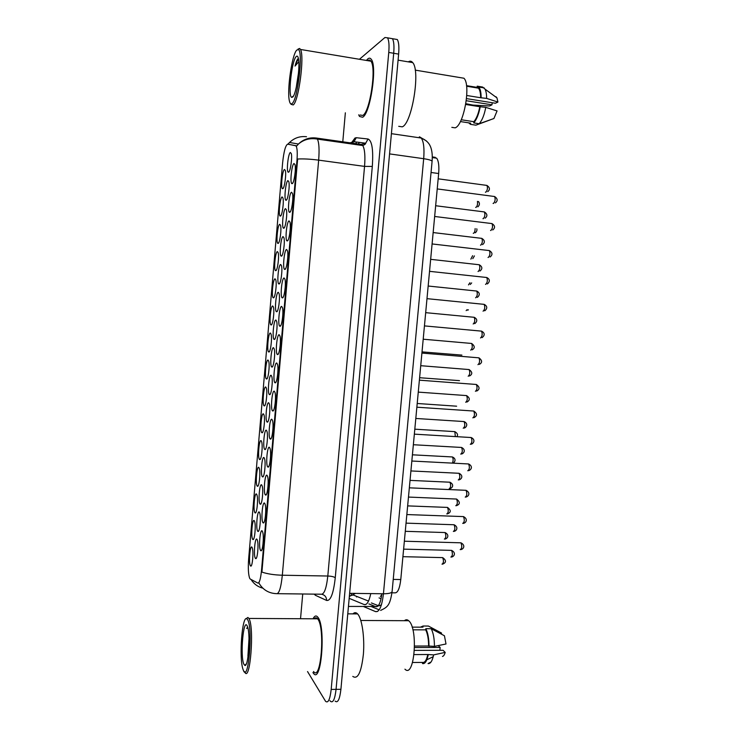 <?xml version="1.0" encoding="UTF-8"?>
<svg xmlns="http://www.w3.org/2000/svg" width="739" height="739" viewBox="0 0 739 739"><rect width="100%" height="100%" fill="white"/><g stroke="black" fill="none" stroke-linecap="round" stroke-linejoin="round"><path stroke-width="1.11" d="M284.109 277.984L284.968 279.287C286.252 283.73 284.21 298.427 282.39 297.891L282.233 297.854C279.97 297.281 281.808 277.744 284.109 277.984M286.575 249.486L287.471 250.761C288.727 255.14 286.667 269.707 284.848 269.439L284.635 269.412C282.409 268.848 284.275 249.551 286.575 249.486L286.612 249.477M289.041 220.906L289.974 222.153C291.203 226.467 289.134 240.923 287.314 240.914L287.046 240.896C284.848 240.351 286.741 221.284 289.041 220.906M281.651 306.417L282.474 307.72C283.794 312.227 281.753 327.063 279.942 326.259L279.832 326.232C277.541 325.65 279.36 305.844 281.651 306.417M279.203 334.758L279.979 336.069C281.337 340.642 279.314 355.635 277.494 354.554L277.448 354.535C275.12 353.944 276.903 333.862 279.203 334.758M291.517 192.242L292.496 193.461C293.688 197.701 291.6 212.056 289.78 212.315L289.466 212.305C287.305 211.779 289.217 192.934 291.517 192.242M276.765 363.034L277.494 364.336C278.88 368.983 276.876 384.132 275.065 382.774L275.056 382.774C272.709 382.183 274.465 361.805 276.765 363.034M274.335 391.227L275.019 392.511C276.423 397.157 274.492 412.288 272.682 410.939L272.636 410.912C270.308 409.997 272.063 389.665 274.335 391.227M271.906 419.346L272.543 420.602C273.966 425.239 272.118 440.37 270.308 439.04L270.206 438.975C267.915 437.728 269.67 417.443 271.906 419.346M269.486 447.381L270.077 448.61C271.509 453.247 269.753 468.369 267.943 467.066L267.795 466.965C265.532 465.385 267.278 445.155 269.486 447.381M267.065 475.353L267.62 476.535C269.061 481.163 267.389 496.303 265.578 495.028L265.384 494.881C263.158 492.968 264.895 472.794 267.065 475.353M264.664 503.241L265.162 504.377C266.622 508.986 265.024 524.163 263.223 522.916L262.982 522.713C260.784 520.478 262.521 500.358 264.664 503.241M262.262 531.055L262.714 532.126C264.183 536.736 262.668 551.959 260.876 550.74L260.581 550.481C258.419 547.913 260.146 527.849 262.262 531.055M293.993 163.504L295.018 164.677C296.173 168.852 294.085 183.124 292.256 183.632L291.887 183.651C289.762 183.133 291.702 164.492 293.993 163.504M283.083 236.609L283.942 237.792C285.143 241.967 283.148 256.276 281.402 256.137L281.18 256.11C279.065 255.592 280.885 236.813 283.083 236.609M275.896 320.052L276.635 321.28C277.938 325.64 275.97 340.337 274.234 339.423L274.151 339.404C271.952 338.85 273.698 319.35 275.896 320.052M280.681 264.497L281.504 265.698C282.732 269.938 280.755 284.367 279.009 283.97L278.834 283.942C276.682 283.416 278.483 264.405 280.681 264.497M273.513 347.718L274.215 348.937C275.545 353.362 273.587 368.225 271.85 367.043L271.823 367.034C269.587 366.479 271.315 346.693 273.513 347.718M285.494 208.647L286.39 209.802C287.563 213.913 285.559 228.12 283.804 228.222L283.536 228.212C281.448 227.714 283.296 209.146 285.494 208.647M287.905 180.612L288.847 181.72C289.984 185.775 287.97 199.89 286.215 200.241L285.901 200.241C283.841 199.761 285.716 181.397 287.905 180.612M278.289 292.311L279.065 293.531C280.33 297.826 278.354 312.385 276.617 311.738L276.488 311.701C274.308 311.165 276.09 291.914 278.289 292.311M271.139 375.31L271.795 376.521C273.153 380.982 271.241 395.91 269.504 394.598L269.476 394.58C267.241 393.878 268.959 373.971 271.139 375.31M268.765 402.838L269.384 404.021C270.751 408.473 268.922 423.392 267.185 422.089L267.112 422.052C264.904 421.027 266.613 401.166 268.765 402.838M266.4 430.283L266.982 431.447C268.359 435.89 266.603 450.799 264.867 449.524L264.756 449.451C262.576 448.111 264.285 428.297 266.4 430.283M264.045 457.653L264.58 458.78C265.966 463.224 264.294 478.142 262.567 476.886L262.4 476.775C260.257 475.112 261.957 455.363 264.045 457.653M261.698 484.96L262.188 486.04C263.583 490.474 261.994 505.411 260.267 504.192L260.054 504.026C257.939 502.049 259.629 482.345 261.698 484.96M259.352 512.192L259.795 513.217C261.209 517.642 259.694 532.625 257.966 531.424L257.708 531.212C255.629 528.921 257.32 509.263 259.352 512.192M257.006 539.35L257.421 540.32C258.835 544.726 257.394 559.765 255.676 558.592L255.38 558.314C253.32 555.719 255.01 536.117 257.006 539.35M290.325 152.493L291.305 153.564C292.413 157.555 290.39 171.587 288.635 172.178L288.265 172.215C286.242 171.744 288.136 153.564 290.325 152.493M282.104 196.925L282.963 197.987C284.09 201.913 282.141 215.871 280.451 216.084L280.183 216.084C278.187 215.622 279.998 197.525 282.104 196.925M279.748 224.296L280.571 225.386C281.725 229.367 279.785 243.436 278.104 243.408L277.882 243.39C275.859 242.909 277.652 224.619 279.748 224.296M277.402 251.593L278.187 252.71C279.37 256.756 277.448 270.927 275.767 270.659L275.582 270.631C273.541 270.141 275.305 251.639 277.402 251.593M275.065 278.825L275.813 279.961C277.023 284.053 275.111 298.353 273.43 297.835L273.291 297.808C271.222 297.309 272.968 278.575 275.065 278.825M272.728 305.983L273.448 307.128C274.686 311.285 272.774 325.714 271.102 324.948L271.01 324.92C268.913 324.412 270.631 305.447 272.728 305.983M270.4 333.067L271.074 334.213C272.349 338.434 270.456 353.002 268.774 351.986L268.728 351.967C266.603 351.45 268.303 332.236 270.4 333.067M268.081 360.087L268.719 361.223C270.021 365.5 268.128 380.234 266.465 378.959L266.456 378.959C264.313 378.433 265.985 358.942 268.081 360.087M265.763 387.033L266.363 388.16C267.675 392.427 265.864 407.143 264.192 405.877L264.146 405.859C262.022 405.037 263.694 385.582 265.763 387.033M263.453 413.914L264.017 415.013C265.338 419.281 263.601 433.987 261.929 432.74L261.846 432.684C259.749 431.567 261.412 412.159 263.453 413.914M261.153 440.721L261.671 441.793C263.01 446.051 261.347 460.757 259.675 459.529L259.546 459.446C257.477 458.023 259.14 438.67 261.153 440.721M258.853 467.464L259.334 468.489C260.682 472.748 259.093 487.472 257.431 486.262L257.255 486.133C255.214 484.405 256.867 465.108 258.853 467.464M256.562 494.132L257.006 495.121C258.364 499.361 256.839 514.113 255.186 512.931L254.964 512.755C252.96 510.732 254.604 491.472 256.562 494.132M254.281 520.736L254.678 521.669C256.045 525.9 254.604 540.689 252.941 539.535L252.683 539.313C250.706 536.985 252.35 517.78 254.281 520.736M251.999 547.266L252.359 548.144C253.726 552.366 252.359 567.21 250.706 566.083L250.41 565.797C248.452 563.173 250.096 544.015 251.999 547.266M284.46 169.48L285.356 170.506C286.455 174.367 284.497 188.251 282.806 188.694L282.492 188.713C280.524 188.26 282.353 170.358 284.46 169.48M250.262 579.043L249.773 578.489C248.359 574.942 247.981 568.43 248.637 558.952L282.631 162.682C283.841 151.467 285.513 145.306 287.647 144.179L295.545 145.629L296.284 146.34C297.281 148.705 297.503 153.453 296.958 160.585L261.504 570.508C260.627 579.062 259.389 583.247 257.782 583.053L250.262 579.043M353.039 142.359L352.448 144.087M435.262 157.333L432.278 156.908L436.666 158.192C438.587 160.825 439.252 165.942 438.661 173.526L400.778 579.542C399.679 588.706 397.665 593.14 394.737 592.844L391.975 592.807M312.939 672.573L313.438 673.284C321.345 684.859 325.991 626.367 317.881 617.268L317.742 617.083C316.144 615.208 314.574 615.772 313.031 618.792C314.574 615.772 316.144 615.208 317.742 617.083L317.881 617.268C325.991 626.367 321.345 684.859 313.438 673.284L312.939 672.573M362.59 117.242C370.156 114.139 377.472 66.575 371.329 59.397C370.331 57.956 369.158 57.79 367.81 58.889L366.415 60.45L367.81 58.889C369.158 57.79 370.331 57.956 371.329 59.397C377.472 66.575 370.156 114.139 362.59 117.242L359.523 116.457L362.59 117.242M329.954 700.637L330.361 701.209C332.975 703.389 334.878 699.436 336.06 689.367L393.702 53.273C394.293 45.994 393.869 41.135 392.427 38.687L389.943 38.252M288.459 144.29L296.736 145.962L298.445 144.04C303.48 139.228 309.392 137.223 316.172 138.017L317.419 139.108C319.054 142.609 319.47 149.62 318.657 160.141C310.472 159.07 303.47 158.7 297.641 159.014L261.911 572.088C267.435 573.954 274.243 574.997 282.326 575.219C280.986 587.939 279.009 594.091 276.395 593.657C268.737 593.315 262.927 589.805 258.964 583.126L258.659 583.062M358.711 114.813L359.523 116.457L358.711 114.813M345.353 112.799L342.702 142.701M302.731 593.99L300.533 618.728M307.544 671.557L325.557 701.293C328.134 703.482 330.01 699.528 331.183 689.432L388.76 52.432C389.351 45.144 388.936 40.276 387.522 37.828L384.936 37.513L359.431 59.286M335.146 701.126C337.806 703.297 339.737 699.353 340.919 689.293L398.635 54.113C399.217 46.843 398.783 41.984 397.323 39.536L394.792 39.093M330.361 701.209C332.975 703.389 334.878 699.436 336.06 689.367L393.702 53.273C394.293 45.994 393.869 41.135 392.427 38.687L387.522 37.828M381.684 595.357L381.195 595.172M380.4 596.308L381.638 595.68M247.704 619.799L246.678 618.663C242.124 615.892 238.983 656.879 242.835 668.832L243.362 670.328C248.396 683.723 253.154 628.704 247.704 619.799M244.443 671.492L244.775 672.148C250.124 683.233 254.53 627.393 248.997 618.626L247.916 617.444L246.207 618.645M313.548 671.492C320.957 682.328 325.317 627.605 317.724 618.996L317.585 618.82C316.458 617.453 315.331 617.453 314.186 618.802M352.789 676.416C357.815 679.76 361.343 672.342 363.394 654.172C364.752 637.424 362.018 618.774 357.731 614.072L357.584 613.906C356.032 612.289 354.48 612.28 352.937 613.869M404.944 669.174C414.403 679.095 418.477 628.88 408.852 620.899L408.658 620.714C407.235 619.467 405.822 619.458 404.436 620.695M243.879 664.232L244.803 665.377C248.212 667.631 250.623 636.177 247.722 627.383L247.177 625.915C243.362 617.453 240.018 656.481 243.879 664.232M247.611 627.023L246.669 628.446L247.861 627.928M248.997 638.755L247.916 656.149M414.588 646.043L428.611 646.006C428.574 639.087 427.604 633.702 425.71 629.85L412.87 629.822M412.547 662.495L422.625 662.421C424.851 662.781 426.569 660.139 427.798 654.514L414.089 654.588M428.611 646.006L434.44 646.385L446.005 643.983L444.435 635.762L431.197 628.704L425.821 628.686L425.71 629.85M442.458 656.435C443.576 656.214 444.49 654.865 445.201 652.389L443.04 650.283L414.45 650.385M439.881 650.292L440.148 647.456L438.255 645.609M434.44 646.385C434.421 638.755 433.34 632.861 431.197 628.704M445.201 652.389L433.627 654.893L427.798 654.514M430.209 662.421L428.047 663.576C430.467 663.899 432.333 661.008 433.627 654.893M433.23 656.685L426.994 659.696M428.999 646.403C428.989 638.755 427.927 632.852 425.821 628.686M422.625 662.421L422.514 663.576C424.971 664.075 426.865 661.193 428.195 654.92M412.122 627.134L422.32 627.171M441.423 634.117L441.525 633.046L428.389 626.044L423.05 626.016L420.5 627.162M422.939 627.171L423.05 626.016M246.669 628.446L247.676 627.217M414.57 647.53L440.148 647.456M296.699 50.15C291.85 54.908 286.75 91.183 289.439 101.077C290.048 103.709 290.944 104.532 292.108 103.525C297.835 99.885 303.507 50.566 298.251 49.541L296.699 50.15M291.037 104.319L293.207 104.938C298.63 101.631 304.699 56.044 300.487 49.458L299.646 48.46L298.011 49.107M360.115 115.025L362.757 115.423C369.851 112.439 376.687 67.923 370.932 61.198C370.017 59.877 368.946 59.702 367.708 60.663M398.727 126.314L402.238 126.84C411.845 123.736 420.667 70.805 412.704 62.612C411.438 61.014 409.979 60.764 408.307 61.873M451.834 127.348L455.132 127.847C463.833 125.371 471.159 84.717 463.907 78.223L459.917 77.558M298.066 58.667L297.863 58.871C296.921 59.961 295.979 62.362 295.037 66.085L298.787 61.679M292.662 97.086C296.2 94.703 300.45 66.214 298.371 58.372C297.854 56.164 297.115 55.573 296.145 56.617C291.693 60.81 287.813 96.449 291.665 97.363L292.662 97.086M298.51 72.81L296.21 87.729M466.771 95.497L480.664 97.742C480.618 93.003 479.87 89.816 478.438 88.163L477.098 87.378L466.512 85.641M461.238 119.755L473.847 121.695C476.452 118.674 478.438 113.686 479.814 106.712L465.699 104.476M490.557 119.755L475.888 125.168L470.503 124.346L470.614 123.136L460.369 121.565M466.521 98.62L495.379 103.238L497.92 102.056L496.959 97.881L495.998 96.754M473.847 121.695L473.736 122.914L479.168 123.746L493.92 118.526L497.07 110.924L485.772 107.358L479.814 106.712M480.664 97.742L486.622 98.398C486.622 94.315 486.105 91.239 485.061 89.151L482.65 87.054L477.376 86.186M486.622 98.398L497.92 102.056M479.168 123.746C482.077 120.522 484.276 115.062 485.772 107.358M481.126 97.511C481.107 92.32 480.313 88.819 478.752 87.017L477.218 86.158L477.098 87.378M473.736 122.914C476.609 119.681 478.789 114.203 480.276 106.49M468.646 122.84L470.503 124.346M466.272 100.726L491.98 104.827L489.523 105.982L472.951 105.086L465.838 103.672M491.98 104.827L492.183 102.73M295.037 66.085C296.237 62.612 297.401 60.321 298.528 59.212M287.647 144.179L288.506 144.299M295.545 145.629L296.441 145.749M296.958 160.585L297.568 160.668M261.504 570.508L262.114 570.517M258.336 583.062L259.056 583.071M349.187 598.35L364.133 604.548C366.821 605.306 369.038 601.657 370.775 593.602M365.833 604.474L364.133 604.548M355.561 593.408L349.362 596.382M393.231 579.413L400.778 579.542M431.04 172.483L438.661 173.526M357.639 144.816L359.468 142.415M351.441 142.849L354.979 138.027L356.263 137.703L368.04 139.006C372.022 140.669 373.444 149.805 372.308 166.432L335.257 577.769C333.483 593.528 330.601 601.084 326.61 600.438L315.442 595.311L314.149 594.128M348.78 143.135L348.291 143.495M262.881 588.198C257.8 586.858 253.846 583.939 251.011 579.441M355.441 144.511L356.651 142.054M372.308 166.432L364.549 166.386L318.657 160.141L282.326 575.219L327.802 576.023L364.549 166.386C365.362 156.003 364.761 149.056 362.766 145.546L361.269 144.438L365.694 143.209L368.04 139.006M287.998 144.225L289.54 142.488C294.353 137.888 300.016 135.976 306.519 136.743M331.183 689.432L340.919 689.293M388.76 52.432L398.635 54.113M316.172 138.017L361.269 144.438M277.393 593.676L321.031 594.211C324.144 594.646 326.407 588.577 327.802 576.023C331.506 576.18 333.991 576.762 335.257 577.769M326.61 600.438C326.527 597.167 324.984 595.117 321.973 594.313M315.442 595.311L315.387 594.147M349.787 142.904L354.027 141.722L356.263 137.703M363.597 606.571L375.551 611.615C379.319 612.252 381.952 606.303 383.439 593.768L349.639 593.334M392.113 591.477L392.095 591.662C391.531 593.048 388.649 593.75 383.439 593.768L423.687 158.7L389.564 153.897M432.075 161.435L432.084 161.314C431.724 160.363 428.925 159.495 423.687 158.7C424.491 148.474 423.678 141.592 421.267 138.045L419.327 136.854M419.641 136.9L426.449 140.964M377.601 611.439L375.551 611.615M368.881 603.892L375.745 606.682C378.571 607.199 380.622 602.895 381.887 593.75M377.453 606.47L348.448 606.433M350.997 593.352L351.413 594.618M381.084 598.664L379.07 597.906M357.196 596.595L356.521 596.983M475.667 207.382L475.981 207.419C477.311 206.236 477.791 204.232 477.431 201.387M485.421 192.186L485.782 192.232C487.444 190.348 487.842 188.075 486.955 185.424L486.308 185.332M493.079 203.419L493.44 203.465C495.167 201.581 495.564 199.262 494.64 196.528L493.938 196.426M473.265 233.284L473.514 233.312C474.521 232.739 475.057 231.168 475.131 228.591M470.872 259.121L472.618 255.703M468.48 284.894L469.958 282.723M466.152 310.602L467.113 309.65M482.955 218.689L483.251 218.726C484.923 216.897 485.301 214.633 484.396 211.936L483.731 211.853M480.498 245.117L480.729 245.145C482.401 243.371 482.77 241.117 481.837 238.374L481.163 238.3M478.041 271.481L478.207 271.499C479.879 269.79 480.239 267.536 479.288 264.756L478.604 264.673M475.602 297.771L475.694 297.78C477.376 296.136 477.727 293.891 476.738 291.055L476.045 290.981M490.557 230.476L490.835 230.513C492.571 228.684 492.968 226.374 492.017 223.594L491.296 223.501M488.036 257.458L488.248 257.477C489.985 255.712 490.373 253.412 489.394 250.586L488.664 250.503M485.532 284.367L485.662 284.386C487.407 282.677 487.777 280.386 486.77 277.504L486.04 277.43M483.084 311.211C484.839 309.567 485.2 307.285 484.165 304.357L483.417 304.283M422.015 351.884L461.912 355.108M419.613 377.721L459.482 380.64M417.202 403.485L456.628 406.191M473.182 324.005C474.872 322.407 475.205 320.172 474.198 317.299L473.505 317.225M470.688 350.157C472.378 348.623 472.701 346.388 471.667 343.459L470.965 343.404M468.193 376.253C469.884 374.775 470.198 372.539 469.136 369.565L468.434 369.509M465.699 402.275C467.399 400.852 467.704 398.626 466.614 395.596L465.903 395.55M480.516 337.972C482.271 336.393 482.622 334.111 481.551 331.137L480.812 331.063M477.957 364.669C479.713 363.145 480.045 360.872 478.955 357.842L478.207 357.778M475.399 391.3C477.163 389.832 477.486 387.559 476.359 384.474L475.611 384.419M455.316 436.463L454.836 431.631L454.18 431.585M452.453 463.011C453.358 460.646 453.34 458.633 452.397 456.951L451.732 456.914M449.192 488.747C450.836 487.537 451.095 485.357 449.959 482.216L449.303 482.188M446.79 513.947C448.444 512.792 448.684 510.612 447.52 507.416L446.873 507.388M444.398 539.091C446.051 537.983 446.282 535.803 445.1 532.551L444.453 532.533M442.005 564.171C443.668 563.118 443.89 560.938 442.679 557.622L442.042 557.612M463.224 428.232C464.923 426.874 465.219 424.648 464.101 421.563L463.39 421.516M460.739 454.125C462.448 452.822 462.734 450.596 461.589 447.455L460.877 447.418M458.272 479.953C459.981 478.706 460.258 476.489 459.085 473.293L458.383 473.256M455.806 505.725C457.524 504.534 457.783 502.308 456.582 499.056L455.889 499.028M453.349 531.424C455.067 530.288 455.316 528.062 454.088 524.755L453.395 524.727M450.901 557.058C452.619 555.987 452.859 553.76 451.603 550.379L450.919 550.361M472.849 417.858C474.614 416.454 474.928 414.182 473.773 411.041L473.025 410.995M470.3 444.342C472.082 443.003 472.378 440.73 471.196 437.534L470.438 437.488M467.769 470.771C469.542 469.487 469.828 467.214 468.618 463.963L467.87 463.926M465.237 497.125C467.02 495.897 467.288 493.634 466.05 490.317L465.302 490.28M462.706 523.406C464.498 522.251 464.757 519.979 463.492 516.598L462.753 516.57M460.194 549.631C461.986 548.532 462.235 546.26 460.933 542.814L460.203 542.795M273.679 410.071L272.682 410.939M271.287 438.162L270.308 439.04M268.913 466.189L267.943 467.066M266.53 494.151L265.578 495.028M264.165 522.048L263.223 522.916M261.791 549.871L260.876 550.74M270.437 393.785L269.504 394.598M268.109 421.276L267.185 422.089M265.781 448.712L264.867 449.524M263.463 476.073L262.567 476.886M261.144 503.37L260.267 504.192M258.835 530.611L257.966 531.424M256.525 557.779L255.676 558.592M265.061 405.12L264.192 405.877M262.788 431.973L261.929 432.74M260.525 458.771L259.675 459.529M258.262 485.505L257.431 486.262M256.008 512.173L255.186 512.931M253.745 538.786L252.941 539.535M251.5 565.326L250.706 566.083M368.521 601.084L353.122 594.969L349.399 596.004M432.278 157.573L436.666 158.192M283.37 188.002L282.492 188.713M267.333 378.202L266.456 378.959M269.615 351.219L268.728 351.967M271.897 324.172L271.01 324.92M274.178 297.069L273.291 297.808M276.469 269.901L275.582 270.631M278.769 242.669L277.882 243.39M281.069 215.363L280.183 216.084M289.208 171.466L288.265 172.215M277.439 310.907L276.488 311.701M286.843 199.484L285.901 200.241M284.487 227.446L283.536 228.212M272.765 366.221L271.823 367.034M279.785 283.157L278.834 283.942M275.102 338.601L274.151 339.404M282.132 255.334L281.18 256.11M292.893 182.847L291.887 183.651M276.063 381.906L275.056 382.774M290.482 211.493L289.466 212.305M278.455 353.676L277.448 354.535M280.848 325.372L279.832 326.232M288.062 240.064L287.046 240.896M285.66 268.571L284.635 269.412M283.249 297.004L282.233 297.854M357.445 144.271L357.27 144.77M351.413 143.939L353.87 140.992L354.027 141.722L365.694 143.209C365.777 143.874 364.798 144.659 362.766 145.546L317.419 139.108C310.149 137.814 303.821 139.459 298.445 144.04L289.54 142.488L287.841 144.207M357.464 144.077L356.41 144.65M397.323 39.536L392.427 38.687M380.65 610.414C387.689 607.005 389.924 605.546 392.095 591.662L432.084 161.314C432.527 156.317 432.186 151.957 431.068 148.243C430.153 145.481 428.528 141.084 421.267 138.045L391.402 133.667M379.199 609.823L371.477 606.645M378.885 605.925L381.426 604.807M378.294 605.684L371.421 602.941M478.456 201.516C479.907 203.262 479.713 205.036 477.884 206.846M487.768 191.632C490.197 189.618 489.929 187.549 486.955 185.424L438.162 178.82M495.416 202.874C497.957 200.805 497.698 198.689 494.64 196.528L437.22 188.925M476.766 228.794C477.274 230.014 476.803 231.344 475.353 232.785M474.41 255.906L472.812 258.659M471.676 282.898L470.272 284.478M468.406 309.78L467.732 310.223M485.163 218.162C487.675 216.084 487.426 214.005 484.396 211.936L435.659 205.728M482.558 244.627C485.163 242.484 484.923 240.397 481.837 238.374L433.146 232.563M479.953 271.037C482.659 268.82 482.438 266.724 479.288 264.756L430.652 259.334M246.678 618.663L247.916 617.444M317.585 618.82L248.895 618.441M357.584 613.906L347.773 613.841M408.658 620.714L360.817 620.474M246.373 663.788L244.803 665.377M430.985 662.061L428.047 663.576M293.494 95.931L291.665 97.363M478.438 88.163L466.586 86.223M496.959 97.881L485.061 89.151M484.211 87.913L478.752 87.017M463.907 78.223L415.226 70.122M412.704 62.612L398.081 60.145M370.932 61.198L300.487 49.458M298.251 49.541L299.646 48.46M477.348 297.374C478.826 296.191 481.071 293.346 476.738 291.055L428.167 286.03M492.747 229.968C495.37 227.824 495.13 225.7 492.017 223.594L434.652 216.472M490.077 256.987C492.802 254.77 492.571 252.636 489.394 250.586L432.093 243.944M487.398 283.933C488.765 282.815 491.232 279.887 486.77 277.504L429.535 271.333M484.729 310.814C486.336 309.586 488.581 306.703 484.165 304.357L426.985 298.658M474.743 323.645C476.452 322.343 478.493 319.562 474.198 317.299L425.682 312.662M472.129 349.852C475.085 348.152 474.928 346.028 471.667 343.459L423.198 339.21M469.524 375.994C472.618 374.202 472.489 372.059 469.136 369.565L420.731 365.694M466.909 402.062C470.152 400.215 470.059 398.062 466.614 395.596L418.265 392.113M482.05 337.631C483.943 336.291 485.902 333.446 481.551 331.137L424.445 325.899M479.371 364.382C482.475 362.618 482.336 360.438 478.955 357.842L421.904 353.076M476.692 391.06C479.934 389.222 479.823 387.024 476.359 384.474L419.382 380.169M414.81 429.183L454.836 431.631C457.496 433.23 458.189 434.874 456.924 436.555M412.417 454.808L452.397 456.951C456.887 459.048 454.522 462.134 453.376 463.057M410.034 480.378L449.959 482.216C454.365 484.562 452.674 487.869 449.866 488.691M407.651 505.882L447.52 507.416C451.206 510.289 451.141 512.46 447.335 513.919M405.277 531.313L445.1 532.551C449.709 534.944 447.686 538.592 444.961 539.073M402.912 556.679L442.679 557.622C446.439 560.347 446.411 562.527 442.596 564.162M464.286 428.066C466.041 427.595 468.905 423.9 464.101 421.563L415.808 418.459M461.663 454.005C463.981 453.303 466.189 449.885 461.589 447.455L413.36 444.73M459.048 479.87C461.718 479.103 463.621 475.685 459.085 473.293L410.912 470.937M456.425 505.67C460.231 504.238 460.286 502.03 456.582 499.056L408.473 497.07M453.94 531.387C456.6 531.008 458.845 527.212 454.088 524.755L406.044 523.138M451.52 557.049C454.3 556.55 456.296 552.781 451.603 550.379L403.614 549.142M474.004 417.664C477.412 415.761 477.339 413.554 473.773 411.041L416.861 407.198M471.316 444.204C473.246 443.714 476.11 439.917 471.196 437.534L414.348 434.144M468.628 470.66C471.159 469.939 473.311 466.429 468.618 463.963L411.835 461.025M465.939 497.051C468.849 496.266 470.669 492.765 466.05 490.317L409.341 487.823M463.325 523.369C465.903 523.046 468.424 519.184 463.492 516.598L406.847 514.556M460.84 549.604C463.575 549.16 465.773 545.299 460.933 542.814L404.353 541.216"/></g></svg>
